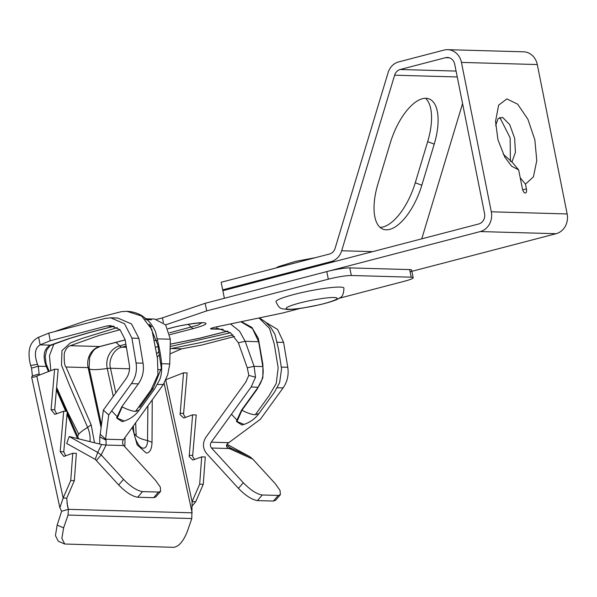 <?xml version="1.0" encoding="UTF-8"?>
<svg xmlns="http://www.w3.org/2000/svg" width="597" height="597" viewBox="0 0 597 597"><rect width="100%" height="100%" fill="white"/><g stroke="black" fill="none" stroke-linecap="round" stroke-linejoin="round"><path stroke-width="0.9" d="M152.242 399.863L152.011 442.362L147.526 440.519C142.623 439.593 138.84 438.026 136.161 435.825L134.012 433.437M152.011 442.362C151.802 449.25 149.869 452.817 146.235 453.056L137.131 444.772L132.31 427.422M147.892 405.878L147.526 440.519A13.992 6.216 -105.7 0 1 143.377 448.19A13.992 6.216 -105.7 0 1 139.87 446.384C136.019 441.802 133.885 435.698 133.467 428.071A8.664 4.216 -179.7 0 0 133.467 428.049A8.664 4.216 -179.7 0 0 132.915 426.571M77.565 436.138L78.767 434.213C80.483 432.131 83.446 429.877 87.647 427.437A13.992 6.216 -105.7 0 1 89.901 441.668M211.704 328.149L211.875 329.007A6.5 0.746 -11.3 0 1 210.592 328.813A6.5 0.746 -11.3 0 1 213.972 327.454A6.5 0.746 -11.3 0 1 216.308 326.91L282.545 313.037L300.224 308.425M233.046 334.88L201.502 342.402L170.115 348.797M159.414 354.737L157.235 357.14M171.302 348.536L181.615 348.835L170.003 353.879M194.659 459.608L192.771 456.787L192.697 455.414L196.204 414.952L192.607 414.848L183.727 418.012L180.093 414.654L183.525 372.827L166.145 379.573M185.57 417.579L183.689 414.758L183.615 413.385L187.115 372.924L183.525 372.827M191.995 506.226L195.689 501.756L203.264 484.294L205.286 456.974L201.696 456.877L192.809 460.033L189.182 456.683L192.607 414.848M326.798 271.583L328.32 279.18C337.909 276.821 345.573 275.59 351.312 275.493L411.184 277.18A17.328 2 -11.3 0 1 413.176 277.695L411.654 270.098A17.328 2 168.7 0 0 409.669 269.583L349.79 267.896A17.328 2 168.7 0 0 326.798 271.583L205.181 303.298L162.459 317.843A6.5 0.746 -11.3 0 1 156.615 319.261M413.176 277.695A17.328 2 -11.3 0 1 404.162 281.314L339.044 298.299M259.016 317.962L269.516 328.425L274.232 343.917L278.165 367.849L276.232 383.498L268.941 395.871L255.285 414.751C251.971 414.609 247.516 413.117 241.927 410.266L241.546 410.139L258.105 387.244C262.389 381.117 263.956 374.222 262.814 366.565L258.665 341.753L252.531 328.634L240.86 321.768M230.509 323.932L239.561 331.201L245.173 341.29L258.665 341.753M151.28 326.395L149.332 324.32M156.877 338.887L170.339 339.186L165.645 324.887L154.563 319.037L144.907 318.768M205.181 303.298L206.704 310.895L165.638 324.872M328.32 279.18L206.704 310.895M120.064 329.745L99.199 335.402L70.327 345.693L99.699 346.529L125.161 339.887M155.578 347.148L158.071 346.641M170.227 344.171L199.495 338.223L227.741 331.074M223.159 329.32L211.875 329.007L217.002 328.634L216.942 326.775M262.822 366.565L254.083 366.319L245.173 341.29L238.375 342.79L230.546 332.798L218.315 328.634L217.002 328.634M31.559 368.11L30.648 365.454L37.514 364.379L38.29 366.215L31.559 368.11L32.395 375.894L31.648 377.214L59.872 507.748L63.163 498.025L66.752 498.129L67.498 506.107L68.386 509.338L61.655 511.233L57.163 525.099L55.431 535.569L58.267 541.225L64.715 544.016L61.879 538.36L63.61 527.882L57.163 525.099M238.375 342.79L247.277 367.812L254.083 366.319L255.523 377.244L251.165 386.983L258.105 387.244M277.321 387.774L283.105 387.878L260.396 419.266L227.569 443.578C225.778 445.802 226.315 447.444 229.196 448.519L211.525 448.019C210.107 446.175 210.01 444.228 211.234 442.176L251.165 386.983M170.339 339.186L169.764 363.946L161.615 363.715M157.571 384.401L163.347 384.505L167.705 374.767L169.764 363.946M163.347 384.505L123.422 439.705C122.191 441.735 122.288 443.683 123.706 445.549L106.035 445.049L106.065 440.153L105.594 439.205L108.714 414.997L103.356 410.094L126.064 378.707C128.989 374.491 130.064 369.752 129.28 364.491L125.109 339.603L119.997 329.686L110.482 325.596L106.624 326.044L50.275 340.738L48.76 333.141L105.102 318.447L110.706 317.805L117.691 318L131.512 323.955L138.914 338.38L143.064 363.192C144.198 370.849 142.631 377.744 138.355 383.871L121.788 406.766L116.631 417.893L124.28 421.027M108.714 414.997L131.415 383.61L138.355 383.871M139.228 410.124L154.653 388.871L159.862 379.356C164.742 366.401 158.526 345.088 155.548 331.783C150.959 321.746 146.34 319.268 144.355 317.462C141.87 315.425 136.101 311.746 126.915 311.313L141.623 316.052L151.854 329.454L157.459 358.439L157.944 374.647L150.981 390.035L135.534 411.378L139.243 410.102C134.959 415.922 129.265 419.773 122.161 421.639L122.198 421.631M201.398 322.932L198.144 325.067L169.533 332.835M117.281 327.604L82.49 338.283L70.319 342.947L61.976 350.603L61.476 365.08L69.245 384.722L87.647 427.437L91.154 424.766L66.021 367.006C64.625 366.103 64.028 361.648 64.245 353.648C65.416 349.29 67.446 346.633 70.327 345.693M241.397 321.656L251.889 327.417L258.329 338.372L262.926 364.677L262.837 377.864L257.023 389.393L241.927 410.266L236.875 421.781L241.912 425.012C249.016 423.146 254.718 419.295 258.994 413.475L255.285 414.751M36.798 376.103L54.588 369.192L51.088 409.654L54.79 414.378L63.678 411.221L60.17 451.683L63.879 456.406L72.759 453.25L70.737 480.563L63.163 498.025L36.798 376.103L34.35 377.05L31.648 377.214M61.655 511.233L59.872 507.748M48.461 371.573L46.215 366.439L38.29 366.215L39.126 373.998L32.395 375.894M30.648 365.454C26.969 351.118 29.626 341.715 38.626 337.26L40.148 344.857C34.895 347.954 34.014 354.469 37.514 364.379M121.788 406.766L122.176 406.893C127.765 409.751 132.221 411.243 135.534 411.378M252.852 459.19L249.867 456.698L230.949 448.168L229.196 448.519L252.852 459.19L275.217 483.637L280.045 490.413L280.366 494.719L278.239 495.435L262.27 494.988C256.77 494.137 250.442 490.055 243.285 482.734L238.449 488.353L206.689 453.638C202.681 448.444 202.413 442.989 205.883 437.28L245.815 382.08L248.822 375.364L255.523 377.244M243.285 482.734L211.525 448.019M247.277 367.812L248.822 375.364M283.105 387.878C287.351 381.759 288.903 374.894 287.769 367.267L281.374 367.088M181.615 348.835L201.965 345.006L234.569 336.499M276.627 342.253L283.597 342.372L277.56 329.432L266.113 322.529M283.597 342.372L287.769 367.267M123.706 445.549L155.466 480.264L160.294 487.04L160.615 491.353L158.489 492.062L142.519 491.615C137.019 490.764 130.691 486.682 123.534 479.369L101.169 454.914L106.117 444.974M143.071 363.192L136.079 362.998C137.22 370.625 135.661 377.491 131.415 383.61M136.079 362.998L131.915 338.103L138.914 338.38M110.706 317.805L124.504 323.731L131.915 338.103M123.422 439.705L105.594 439.205L100.236 434.303L103.356 410.094M122.176 406.893L117.124 418.415L122.161 421.639M91.154 424.766L94.527 442.825M77.603 438.608L67.013 414.258M65.715 411.281L56.402 389.863M152.302 388.192L152.295 389.834M195.689 501.756L192.092 501.652L191.786 518.547L187.354 531.367C183.48 541.181 178.958 546.501 173.772 547.33L64.715 544.016M66.968 502.793L68.386 509.338L68.043 515.062L63.61 527.882M39.365 375.103L39.126 373.998L39.208 375.162M48.76 333.141L38.626 337.26M100.236 434.303L99.781 436.914L106.065 440.153M113.997 326.163L86.834 333.223L68.648 338.663L50.484 345.141C43.865 348.663 42.439 355.767 46.215 366.439M99.677 444.108L99.781 436.914M203.264 484.294L199.674 484.197L201.696 456.877M165.839 380.244L192.092 501.652L199.674 484.197M51.088 409.654L54.678 409.758L58.178 369.297L54.588 369.192M70.737 480.563L74.334 480.667L66.752 498.129M72.759 453.25L76.356 453.347L74.334 480.667M63.678 411.221L67.267 411.318L63.767 451.787L65.722 455.981M54.678 409.758L56.64 413.952M50.275 340.738L40.148 344.857L50.484 345.141M238.449 488.353C245.606 495.667 251.934 499.749 257.434 500.599L273.404 501.047L275.53 500.338L280.366 494.719M226.599 445.049L231.032 448.504M123.534 479.369L118.699 484.98C125.855 492.294 132.183 496.383 137.683 497.234L153.645 497.682L155.772 496.965L160.615 491.353M69.207 436.519L97.714 452.414L101.169 454.914L96.326 460.533L95.221 459.377L66.715 443.481L69.207 436.519L101.609 444.526L97.714 452.414L95.221 459.377M106.035 445.049L101.609 444.526M118.699 484.98L96.326 460.533M226.987 444.265L249.867 456.698M230.949 448.168L230.673 448.698M377.916 183.988A47.656 21.007 110.6 0 0 383.095 229.211A47.656 21.007 110.6 0 0 386.229 229.815A47.656 21.007 110.6 0 0 421.825 185.219L434.22 144.116A47.656 21.007 110.6 0 0 429.049 98.893A47.656 21.007 110.6 0 0 390.311 142.884L377.916 183.988M372.647 251.635L341.671 250.762L394.624 75.2A8.664 7.694 91.6 0 1 400.221 69.498L445.511 57.693A8.664 7.694 91.6 0 1 447.444 57.469A8.664 7.694 91.6 0 1 454.698 64.17L484.555 213.569A8.664 7.694 91.6 0 1 478.734 223.972L222.853 290.702L224.375 298.299L480.257 231.569A16.462 14.612 91.6 0 0 491.309 211.808L461.451 62.409A16.462 14.612 91.6 0 0 447.66 49.67A16.462 14.612 91.6 0 0 443.989 50.096L398.706 61.901A16.462 14.612 91.6 0 0 388.072 72.737L335.118 248.3A8.664 7.694 91.6 0 1 329.522 254.001L221.166 282.262L222.688 289.858L331.044 261.598L334.111 261.687M341.671 250.762A16.462 14.612 91.6 0 1 331.044 261.598M447.66 49.67L523.502 51.805A16.462 14.612 -88.4 0 1 537.3 64.551L567.15 213.942A16.462 14.612 -88.4 0 1 556.098 233.703L410.109 271.777M462.571 103.542L421.758 238.83M503.234 154.153L512.144 162.175L518.651 169.884L522.427 188.764A4.336 1.933 -104.6 0 0 525.517 193.018A4.336 1.933 -104.6 0 0 526.42 188.876L525.472 184.13L520.226 177.764M510.405 161.399L510.144 137.87L499.793 117.37M518.651 169.884L511.629 166.22L504.756 157.033L497.958 139.78L495.532 121.4L498.622 105.169L506.875 98.915L517.674 104.191L527.875 119.213L534.845 139.817L536.778 160.608L533.427 176.861L525.472 184.13M511.89 162.085L515.42 152.407L514.636 138.205L509.689 124.586L502.644 117.415L498.092 118.587L495.659 125.594M380.05 227.353A47.656 21.007 110.6 0 0 415.273 182.757L427.668 141.653A47.656 21.007 110.6 0 0 425.534 98.281M225.763 289.941L222.688 289.858M299.806 293.037A34.663 3.992 168.7 0 0 275.971 301.716C279.829 309.821 280.971 308.321 286.956 309.447C293.187 309.537 299.798 308.5 302.836 308.037L319.559 304.776C330.88 302.052 337.686 299.687 339.984 297.664C342.335 297.082 343.656 293.911 343.954 288.135A34.663 3.992 168.7 0 0 299.806 293.037M136.168 435.825L135.683 422.751M78.767 434.206L67.267 411.348M129.512 368.797L110.49 368.252C107.975 360.036 114.4 348.335 122.064 347.163L126.4 347.282M160.324 369.655L158.556 369.603M151.429 319.746L145.72 319.589M150.123 325.701L150.534 325.589M349.79 267.896L351.312 275.493M411.184 277.18L409.669 269.583M150.078 325.611L150.466 325.514M149.287 324.238L157.824 345.021L161.339 368.2L152.907 389.043L139.638 407.385M162.459 317.843L163.399 322.567M168.033 328.708L171.212 327.88C181.369 325.104 198.592 322.343 203.42 322.708C208.868 323.246 205.584 325.178 193.577 328.507L169.936 334.678M126.198 346.081L122.064 347.163A8.664 3.866 75.4 0 1 119.698 345.827A18.634 16.537 -88.4 0 0 107.259 368.506A8.664 1.067 -12.2 0 1 110.49 368.252L115.811 392.871M229.061 442.683L211.234 442.176M241.546 410.139L236.382 421.266L244.039 424.4M193.577 328.507A8.664 3.866 -104.6 0 1 191.219 327.178A37.312 16.649 -104.6 0 0 188.13 324.358M125.885 344.215L119.698 345.827A37.312 16.649 75.4 0 0 115.788 342.409M171.212 327.88A8.664 3.866 75.4 0 0 171.712 327.82C182.824 324.619 201.808 322.343 201.958 322.962L201.04 322.716M101.094 427.631L88.125 367.618A8.664 1.067 -12.2 0 1 89.117 367.894L89.647 357.312L92.722 351.514C94.296 350.178 93.356 349.275 100.199 346.476A8.664 3.866 -104.6 0 1 99.699 346.529A17.328 15.38 -88.4 0 0 88.125 367.618L66.021 367.006M154.459 340.417L157.048 340.491M231.442 414.251L237.046 420.154M125.094 437.392L124.81 446.75M68.386 509.338L192.13 512.823L164.138 383.356M53.872 344.051L49.469 355.655L50.812 370.662M56.618 387.393L67.252 411.318M111.684 410.878L117.288 416.781M230.487 332.753L170.167 346.514M158.914 351.708L156.653 353.7M148.071 394.035L148.041 395.721M89.326 368.864A37.312 4.589 -12.2 0 0 107.259 368.506L113.281 396.371M68.043 515.062L191.786 518.547M49.178 371.297L46.111 363.797L45.208 356.387L46.723 349.991L49.991 345.648L69.842 338.395L88.625 332.827L114.124 326.201M183.615 413.385L180.018 413.288M192.697 455.414L189.107 455.31M60.17 451.683L63.767 451.787M262.27 494.988L257.434 500.599M273.404 501.047L278.239 495.435M142.519 491.615L137.683 497.234M153.645 497.682L158.489 492.062M113.609 326.246L106.624 326.044M230.636 447.914L230.226 448.72M556.098 233.703L480.257 231.569M567.15 213.942L491.309 211.808M522.711 189.846L526.42 188.876M449.354 57.797L445.511 57.693M537.3 64.551L461.451 62.409M456.078 71.073L400.221 69.498M457.257 76.968L394.624 75.2M434.22 144.116L427.668 141.653M421.825 185.219L415.273 182.757M319.261 304.783C312.455 306.507 293.284 310.044 287.314 309.074C282.008 307.948 296.612 303.567 304.037 301.955C310.843 300.224 330.014 296.687 335.984 297.657C341.29 298.784 326.686 303.172 319.261 304.783M150.131 325.701L150.541 325.596M133.467 428.049L133.459 425.825M155.586 347.2L158.086 346.693M170.22 344.23L199.57 338.268L227.838 331.126M100.199 346.476L125.176 339.962M168.063 328.775L171.712 327.82M151.526 326.753L150.66 326.731M258.979 413.497L274.336 392.341L279.62 382.684L281.56 368.909L278.508 349.178L275.016 334.529L270.777 327.432L265.508 322.014L259.397 317.88M126.915 311.313L121.37 311.671L86.826 320.507L54.267 331.701M78.797 438.907L67.155 412.594M66.588 411.303L56.528 388.363M89.117 367.894L101.445 424.915M275.896 267.986L278.396 266.643L295.627 261.359L315.686 257.613"/></g></svg>
